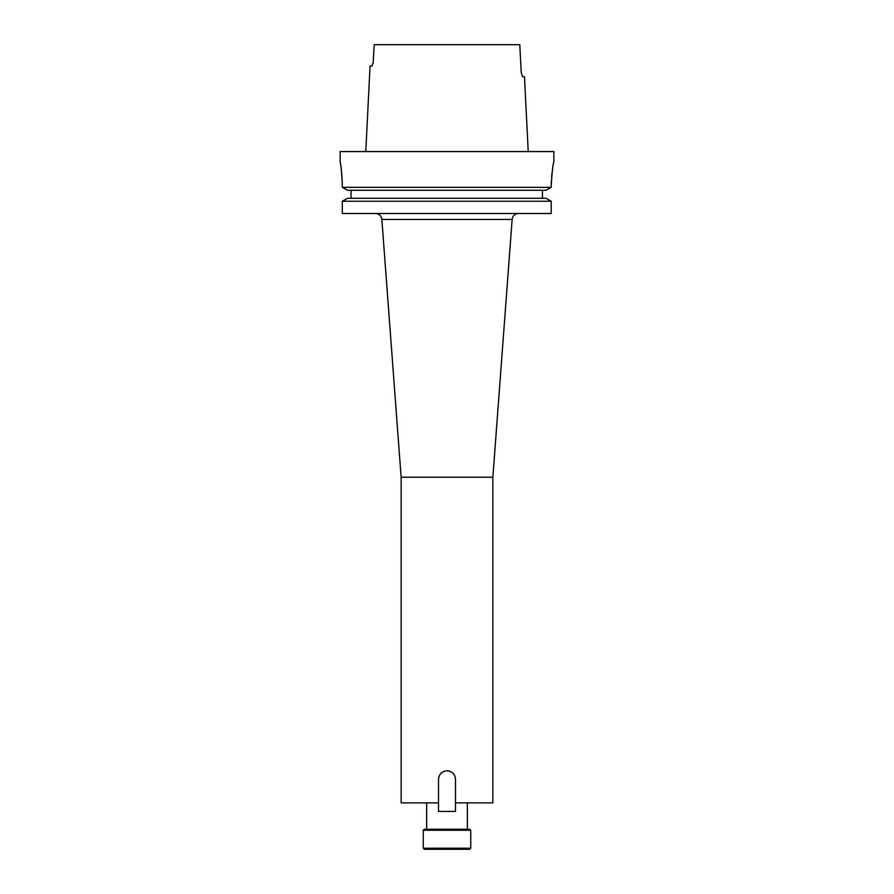 <?xml version="1.0" encoding="UTF-8"?>
<svg xmlns="http://www.w3.org/2000/svg" width="894" height="894" viewBox="0 0 894 894"><rect width="100%" height="100%" fill="white"/><g stroke="black" fill="none" stroke-linecap="round" stroke-linejoin="round"><path stroke-width="1.34" d="M424.326 829.219L469.674 829.219L470.747 830.28L423.253 830.28L424.326 829.219M470.747 848.227L469.674 849.3L424.326 849.3L423.253 848.227L470.747 848.227L470.747 830.28M423.253 848.227L423.253 830.28M492.862 477.217L401.138 477.217L401.138 802.89L438.518 802.89L438.518 779.322C439.021 774.159 441.848 771.332 447 770.84C452.152 771.332 454.979 774.159 455.482 779.322L455.482 802.89L492.862 802.89L492.862 477.217L512.139 219.455A6.414 6.414 0 0 1 518.531 213.521M467.35 829.219L467.35 802.89M426.65 829.219L426.65 802.89M401.138 477.217L381.861 219.455L512.139 219.455M375.469 213.521A6.414 6.414 0 0 1 381.861 219.455M341.229 168.497L342.313 183.605C341.586 170.62 340.86 163.49 340.156 162.227L340.156 151.544L553.844 151.544L553.844 162.227M342.313 213.521L551.229 213.521L551.229 201.228L546.01 198.289L551.229 201.228L342.313 201.228L342.313 213.521L342.313 201.228L347.498 198.289L342.313 201.228M351.051 198.289L351.051 190.277M347.498 190.277L342.313 187.349L347.498 190.277L546.01 190.277L551.229 187.349L551.229 185.74C552.112 171.458 552.984 163.624 553.844 162.227C552.984 163.602 552.112 171.436 551.229 185.74L551.33 181.057M342.313 183.605L342.313 187.349L551.229 187.349L546.01 190.277M552.045 172.665L551.62 176.677M373.133 63.44L374.206 44.7L519.794 44.7L521.236 72.481L522.554 76.75L524.476 76.75L528.22 151.544M522.554 76.75L521.236 72.481M373.323 61.798L371.993 66.067L370.06 66.067L365.78 151.544M340.469 163.859L340.636 164.775M340.815 165.871L341.229 168.485M542.446 198.289L542.446 190.277M347.498 198.289L546.01 198.289M443.748 771.488A8.482 8.482 0 0 0 441.01 773.321M438.518 802.89L438.518 811.439L455.482 811.439L455.482 802.89M455.482 779.322A8.482 8.482 0 0 0 447 770.84"/></g></svg>
